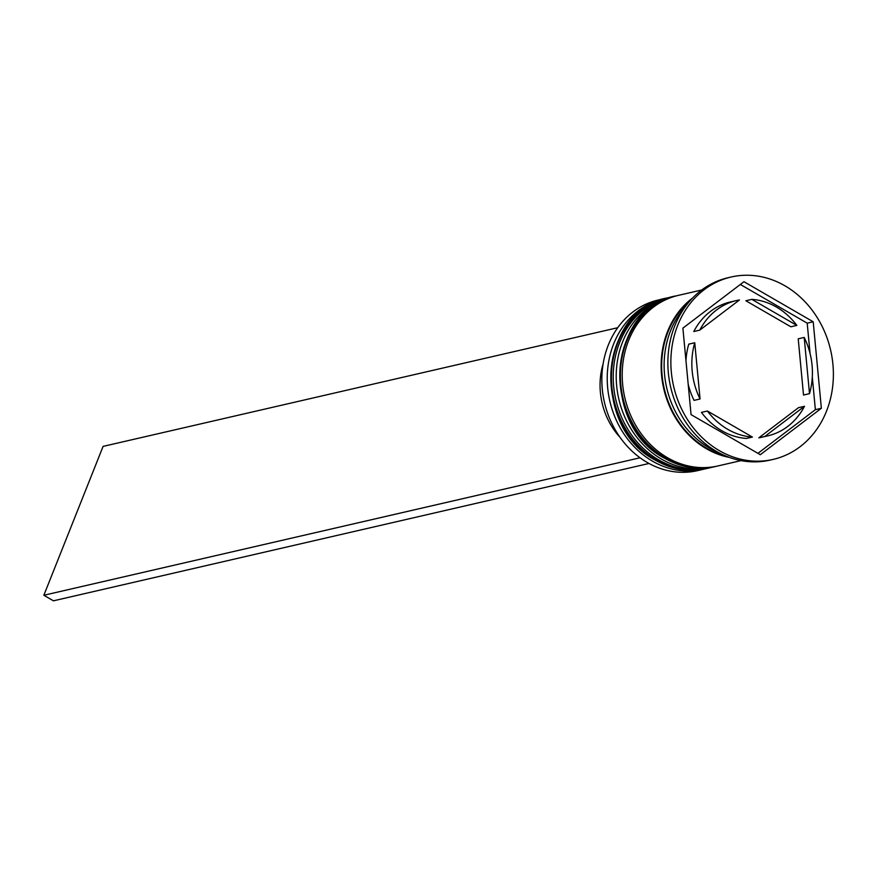 <?xml version="1.0" encoding="UTF-8"?>
<svg xmlns="http://www.w3.org/2000/svg" width="877" height="877" viewBox="0 0 877 877"><rect width="100%" height="100%" fill="white"/><g stroke="black" fill="none" stroke-linecap="round" stroke-linejoin="round"><path stroke-width="1.32" d="M663.571 298.783L658.178 300.033A87.547 75.356 77 0 0 602.061 372.977A87.547 75.356 77 0 0 647.171 462.431A87.547 75.356 77 0 0 697.522 470.653L702.916 469.403A87.547 75.356 -103 0 1 652.565 461.192A87.547 75.356 -103 0 1 607.454 371.727A87.547 75.356 -103 0 1 663.571 298.783A87.547 75.356 -103 0 1 665.369 298.399M704.702 468.965A87.547 75.356 -103 0 1 702.916 469.403M713.681 466.893A87.547 75.356 -103 0 1 711.905 467.331A87.547 75.356 -103 0 1 661.554 459.12A87.547 75.356 -103 0 1 616.432 369.655A87.547 75.356 -103 0 1 672.56 296.711A87.547 75.356 -103 0 1 674.347 296.327M731.1 277.022L728.107 277.713A93.587 80.552 77 0 0 668.11 355.689A93.587 80.552 77 0 0 716.334 451.315A93.587 80.552 77 0 0 770.159 460.096L773.152 459.405A93.587 80.552 77 0 0 833.15 381.429A93.587 80.552 77 0 0 784.926 285.803A93.587 80.552 77 0 0 731.1 277.022A93.587 80.552 77 0 0 671.102 354.999A93.587 80.552 77 0 0 719.326 450.625A93.587 80.552 77 0 0 773.152 459.405M672.56 296.711L669.557 297.402A87.547 75.356 77 0 0 613.44 370.346A87.547 75.356 77 0 0 658.55 459.811A87.547 75.356 77 0 0 708.901 468.022L711.905 467.331M701.721 289.991L678.546 295.33A87.547 75.356 77 0 0 622.429 368.274A87.547 75.356 77 0 0 667.54 457.739A87.547 75.356 77 0 0 717.89 465.95L741.065 460.611M692.644 297.961A87.547 75.356 77 0 0 661.554 375.071A87.547 75.356 77 0 0 706.467 448.761A87.547 75.356 77 0 0 729.412 457.421M685.047 307.038A87.547 75.356 77 0 0 709.471 448.07A87.547 75.356 77 0 0 718.603 452.587M776.463 307.071A69.436 59.768 77 0 0 751.841 299.364L745.856 300.745L790.857 326.792L796.842 325.411A69.436 59.768 77 0 0 776.463 307.071M758.802 437.842L764.799 436.461A69.436 59.768 77 0 0 767.726 435.869A69.436 59.768 77 0 0 804.483 406.292L798.498 407.673L758.802 437.842A69.436 59.768 77 0 0 761.74 437.25L767.726 435.869M707.41 411.017A69.436 59.768 77 0 0 752.411 437.064L746.415 438.445A69.436 59.768 77 0 1 701.425 412.398L707.41 411.017L752.411 437.064M685.967 360.699A69.436 59.768 77 0 1 688.752 344.146L694.748 342.764A69.436 59.768 77 0 0 700.054 398.991L694.069 400.372A69.436 59.768 77 0 1 688.193 384.236M699.769 330.136L739.464 299.967A69.436 59.768 77 0 0 736.527 300.548A69.436 59.768 77 0 0 699.769 330.136L693.784 331.517A69.436 59.768 77 0 1 730.53 301.929L736.527 300.548M764.799 436.461L804.483 406.292M694.748 342.764L700.054 398.991M796.842 325.411L751.841 299.364M760.293 454.714L821.365 408.287L813.198 321.782L743.959 281.714L682.887 328.141L691.065 414.635L760.293 454.714M757.925 453.343L815.369 409.669L821.365 408.287M810.074 353.563L807.202 323.164L740.341 284.466M807.202 323.164L813.198 321.782M815.369 409.669L812.299 377.099M798.213 338.818L803.518 395.034L809.504 393.652A69.436 59.768 77 0 0 804.198 337.437L798.213 338.818M809.504 393.652L804.198 337.437M603.102 363.955A68.231 58.726 77 0 0 620.017 437.305M649.024 463.473L53.442 600.822L43.85 595.264L103.091 446.393L617.726 327.713M640.046 457.783L43.85 595.264M667.463 297.884A87.547 75.356 77 0 0 667.167 297.961A87.547 75.356 77 0 0 611.039 370.905A87.547 75.356 77 0 0 656.16 460.359A87.547 75.356 77 0 0 706.511 468.581A87.547 75.356 77 0 0 706.807 468.504M707.114 468.439A87.547 75.356 -103 0 1 656.752 460.228A87.547 75.356 -103 0 1 611.642 370.763A87.547 75.356 -103 0 1 667.77 297.818L667.167 297.961C598.98 309.274 590.857 427.603 655.612 460.304C672.089 469.633 689.048 472.385 706.511 468.581L708.013 468.23M676.452 295.812A87.547 75.356 77 0 0 676.145 295.889A87.547 75.356 77 0 0 620.028 368.833A87.547 75.356 77 0 0 665.139 458.287A87.547 75.356 77 0 0 715.5 466.509A87.547 75.356 77 0 0 715.796 466.432M716.092 466.367A87.547 75.356 -103 0 1 665.742 458.156A87.547 75.356 -103 0 1 620.631 368.691A87.547 75.356 -103 0 1 676.748 295.746L676.145 295.889C607.958 307.202 599.846 425.531 664.602 458.232C681.067 467.562 698.037 470.313 715.5 466.509L716.991 466.158M725.838 456.029A86.944 74.841 -103 0 1 706.687 448.224A86.944 74.841 -103 0 1 690.035 300.778M668.669 297.621L667.77 297.818M677.658 295.549L676.748 295.746"/></g></svg>
